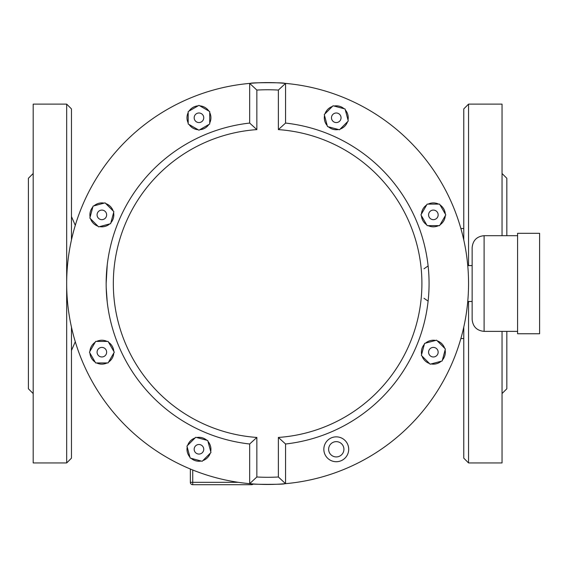 <?xml version="1.0" encoding="UTF-8"?>
<svg xmlns="http://www.w3.org/2000/svg" width="568" height="568" viewBox="0 0 568 568"><rect width="100%" height="100%" fill="white"/><g stroke="black" fill="none" stroke-linecap="round" stroke-linejoin="round"><path stroke-width="0.85" d="M428.123 301.111L423.991 298.285M106.145 283.531L107.253 264.631M107.253 302.432L106.195 287.614M423.991 268.778L428.123 265.952M249.671 123.064A161.468 161.468 0 0 0 249.671 443.998L256.85 437.445A154.29 154.29 0 0 1 113.323 283.531A154.29 154.29 0 0 1 256.85 129.611L249.671 123.064L249.671 83.397A200.937 200.937 0 0 0 249.671 483.666A200.937 200.937 0 0 0 285.555 483.666L285.555 443.998A161.468 161.468 0 0 0 285.555 123.064L278.377 129.611A154.29 154.29 0 0 1 421.903 283.531A154.29 154.29 0 0 1 278.377 437.445L285.555 443.998M256.85 129.611L256.85 90.063L249.671 83.397A200.937 200.937 0 0 1 285.555 83.397L278.377 90.063L278.377 129.611M285.555 123.064L285.555 83.397A200.937 200.937 0 0 1 285.555 483.666L278.377 476.992A193.766 193.766 0 0 1 256.85 476.992L249.671 483.666L249.671 443.998M284.362 83.29C285.385 82.53 249.842 82.53 250.871 83.29M284.362 483.773C285.385 484.532 249.842 484.532 250.871 483.773M324.974 113.856A11.963 11.963 0 0 1 332.344 106.479A11.963 11.963 0 0 0 324.974 113.856M428.151 204.111A11.963 11.963 0 0 1 438.581 204.111A11.963 11.963 0 0 0 428.151 204.111M437.296 340.892A11.963 11.963 0 0 1 444.666 348.262A11.963 11.963 0 0 0 437.296 340.892M210.252 453.207A11.963 11.963 0 0 1 202.882 460.584A11.963 11.963 0 0 0 210.252 453.207M107.075 362.952A11.963 11.963 0 0 1 96.645 362.952A11.963 11.963 0 0 0 107.075 362.952M97.937 226.171A11.963 11.963 0 0 1 90.56 218.801A11.963 11.963 0 0 0 97.937 226.171M188.193 122.993A11.963 11.963 0 0 1 188.193 112.563A11.963 11.963 0 0 0 188.193 122.993M190.351 469.019L190.351 482.317A2.393 2.393 0 0 0 192.737 484.71L251.589 484.71A2.393 2.393 0 0 0 253.321 483.964M238.276 482.317L192.737 482.317L192.737 484.71A2.393 2.393 0 0 1 190.351 482.317L192.737 482.317L192.737 469.999M251.589 483.829L251.589 484.71M539.6 233.299L539.6 333.764L517.59 333.764L517.59 233.299L539.6 233.299M484.099 235.692C476.836 236.394 472.853 240.385 472.143 247.648L472.143 319.415C472.853 326.678 476.836 330.668 484.099 331.371L484.099 235.692L517.59 235.692M209.72 122.993A11.963 11.963 0 0 0 209.72 112.563M199.822 129.71A11.963 11.963 0 0 0 208.854 124.491M189.059 124.491A11.963 11.963 0 0 0 198.09 129.71M198.09 105.847A11.963 11.963 0 0 0 189.059 111.058M208.854 111.058A11.963 11.963 0 0 0 199.822 105.847M209.72 111.562L198.956 105.35L188.193 111.562L188.193 123.994L198.956 130.207L209.72 123.994L209.72 111.562M113.16 210.948A11.963 11.963 0 0 0 105.783 203.578M110.909 222.699A11.963 11.963 0 0 0 113.607 212.624M99.613 226.618A11.963 11.963 0 0 0 109.681 223.92M92.811 207.05A11.963 11.963 0 0 0 90.113 217.125M104.107 203.124A11.963 11.963 0 0 0 94.039 205.822M105.08 202.868L93.074 206.085L89.85 218.091L98.64 226.88L110.646 223.664L113.87 211.658L105.08 202.868M107.075 341.425A11.963 11.963 0 0 0 96.645 341.425M113.792 351.322A11.963 11.963 0 0 0 108.573 342.291M108.573 362.086A11.963 11.963 0 0 0 113.792 353.055M89.929 353.055A11.963 11.963 0 0 0 95.147 362.086M95.147 342.291A11.963 11.963 0 0 0 89.929 351.322M95.644 341.425L89.432 352.188L95.644 362.952L108.076 362.952L114.289 352.188L108.076 341.425L95.644 341.425M195.03 437.985A11.963 11.963 0 0 0 187.66 445.362M206.78 440.235A11.963 11.963 0 0 0 196.706 437.537M210.707 451.532A11.963 11.963 0 0 0 208.002 441.464M191.132 458.333A11.963 11.963 0 0 0 201.207 461.031M187.213 447.037A11.963 11.963 0 0 0 189.911 457.105M186.95 446.065L190.166 458.071L202.172 461.294L210.962 452.504L207.746 440.498L195.74 437.275L186.95 446.065M422.067 356.115A11.963 11.963 0 0 0 429.443 363.484M424.317 344.364A11.963 11.963 0 0 0 421.619 354.439M435.62 340.438A11.963 11.963 0 0 0 425.546 343.143M442.415 360.013A11.963 11.963 0 0 0 445.113 349.938M431.119 363.939A11.963 11.963 0 0 0 441.187 361.234M430.154 364.195L442.16 360.978L445.376 348.972L436.586 340.182L424.58 343.399L421.364 355.405L430.154 364.195M428.151 225.638A11.963 11.963 0 0 0 438.581 225.638M421.435 215.741A11.963 11.963 0 0 0 426.653 224.772M426.653 204.977A11.963 11.963 0 0 0 421.435 214.008M445.298 214.008A11.963 11.963 0 0 0 440.086 204.977M440.086 224.772A11.963 11.963 0 0 0 445.298 215.741M439.582 225.638L445.795 214.874L439.582 204.111L427.15 204.111L420.938 214.874L427.15 225.638L439.582 225.638M340.196 129.078A11.963 11.963 0 0 0 347.566 121.701M328.446 126.827A11.963 11.963 0 0 0 338.521 129.525M324.527 115.524A11.963 11.963 0 0 0 327.225 125.599M344.094 108.729A11.963 11.963 0 0 0 334.019 106.031M348.021 120.026A11.963 11.963 0 0 0 345.323 109.958M348.276 120.991L345.06 108.985L333.054 105.769L324.264 114.558L327.48 126.565L339.486 129.781L348.276 120.991M331.485 117.775A4.785 4.785 0 0 0 338.663 121.921A4.785 4.785 0 0 0 338.663 113.636A4.785 4.785 0 0 0 331.485 117.775M195.577 121.162A4.785 4.785 0 0 0 203.578 119.017A4.785 4.785 0 0 0 197.721 113.153A4.785 4.785 0 0 0 195.577 121.162M101.864 219.66A4.785 4.785 0 0 0 106.003 212.482A4.785 4.785 0 0 0 97.717 212.482A4.785 4.785 0 0 0 101.864 219.66M105.243 355.568A4.785 4.785 0 0 0 103.099 347.566A4.785 4.785 0 0 0 97.242 353.424A4.785 4.785 0 0 0 105.243 355.568M203.742 449.288A4.785 4.785 0 0 0 196.564 445.142A4.785 4.785 0 0 0 196.564 453.427A4.785 4.785 0 0 0 203.742 449.288M433.37 347.403A4.785 4.785 0 0 0 429.223 354.581A4.785 4.785 0 0 0 437.509 354.581A4.785 4.785 0 0 0 433.37 347.403M429.983 211.488A4.785 4.785 0 0 0 432.127 219.496A4.785 4.785 0 0 0 437.992 213.632A4.785 4.785 0 0 0 429.983 211.488M348.702 449.288A12.432 12.432 0 0 0 330.058 438.517A12.432 12.432 0 0 0 330.058 460.052A12.432 12.432 0 0 0 348.702 449.288A12.432 12.432 0 0 0 330.058 438.517A12.432 12.432 0 0 0 330.058 460.052A12.432 12.432 0 0 0 348.702 449.288M75.288 225.326L71.462 216.55M71.462 239.944L71.462 108.907L66.676 104.121L66.676 462.941L71.462 458.156L71.462 327.118M66.676 104.121L33.185 104.121L33.185 462.941L66.676 462.941M33.185 393.567L28.4 388.782L28.4 178.274L33.185 173.496M463.772 327.118L463.772 458.156L468.55 462.941L468.55 301.473M468.55 265.59L468.55 104.121L463.772 108.907L463.772 239.944M468.55 462.941L502.041 462.941L502.041 331.371M502.041 235.692L502.041 104.121L468.55 104.121M502.041 173.496L506.826 178.274L506.826 235.692M506.826 331.371L506.826 388.782L502.041 393.567M256.85 90.063A193.766 193.766 0 0 1 278.377 90.063M278.377 437.445L278.377 476.992M256.85 476.992L256.85 437.445M343.917 449.288A7.647 7.647 0 0 1 332.45 455.905A7.647 7.647 0 0 1 332.45 442.664A7.647 7.647 0 0 1 343.917 449.288M467.748 301.473L472.143 301.473M467.748 265.59L472.143 265.59M484.099 331.371L517.59 331.371M75.288 341.737L71.462 350.513M463.772 228.513L460.875 228.513M463.772 338.549L460.875 338.549"/></g></svg>
